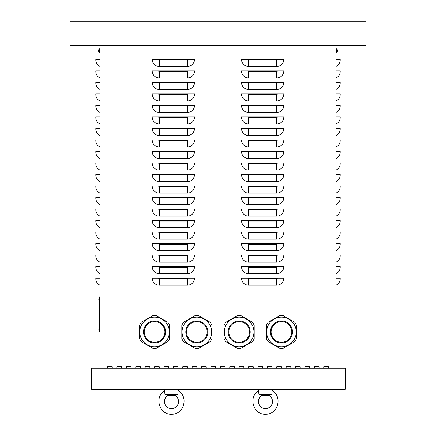 <?xml version="1.0" encoding="UTF-8"?>
<svg xmlns="http://www.w3.org/2000/svg" width="436" height="436" viewBox="0 0 436 436"><rect width="100%" height="100%" fill="white"/><g stroke="black" fill="none" stroke-linecap="round" stroke-linejoin="round"><path stroke-width="0.65" d="M314.34 368.148L314.34 366.741L319.038 366.741L319.038 368.148L319.038 366.741L314.34 366.741L314.34 368.148M295.543 368.148L295.543 366.741L300.24 366.741L300.24 368.148L300.24 366.741L295.543 366.741L295.543 368.148M276.746 368.148L276.746 366.741L281.443 366.741L281.443 368.148L281.443 366.741L276.746 366.741L276.746 368.148M257.943 368.148L257.943 366.741L262.646 366.741L262.646 368.148L262.646 366.741L257.943 366.741L257.943 368.148M239.146 368.148L239.146 366.741L243.849 366.741L243.849 368.148L243.849 366.741L239.146 366.741L239.146 368.148M220.349 368.148L220.349 366.741L225.047 366.741L225.047 368.148L225.047 366.741L220.349 366.741L220.349 368.148M201.552 368.148L201.552 366.741L206.25 366.741L206.25 368.148L206.25 366.741L201.552 366.741L201.552 368.148M182.755 368.148L182.755 366.741L187.453 366.741L187.453 368.148L187.453 366.741L182.755 366.741L182.755 368.148M163.958 368.148L163.958 366.741L168.656 366.741L168.656 368.148L168.656 366.741L163.958 366.741L163.958 368.148M145.161 368.148L145.161 366.741L149.859 366.741L149.859 368.148L149.859 366.741L145.161 366.741L145.161 368.148M126.358 368.148L126.358 366.741L131.062 366.741L131.062 368.148L131.062 366.741L126.358 366.741L126.358 368.148M107.561 368.148L107.561 366.741L112.265 366.741L112.265 368.148L112.265 366.741L107.561 366.741L107.561 368.148M116.962 368.148L116.962 366.741L121.66 366.741L121.66 368.148L121.66 366.741L116.962 366.741L116.962 368.148M135.76 368.148L135.76 366.741L140.457 366.741L140.457 368.148L140.457 366.741L135.76 366.741L135.76 368.148M154.557 368.148L154.557 366.741L159.254 366.741L159.254 368.148L159.254 366.741L154.557 366.741L154.557 368.148M173.354 368.148L173.354 366.741L178.057 366.741L178.057 368.148L178.057 366.741L173.354 366.741L173.354 368.148M192.151 368.148L192.151 366.741L196.854 366.741L196.854 368.148L196.854 366.741L192.151 366.741L192.151 368.148M210.953 368.148L210.953 366.741L215.651 366.741L215.651 368.148L215.651 366.741L210.953 366.741L210.953 368.148M229.75 368.148L229.75 366.741L234.448 366.741L234.448 368.148L234.448 366.741L229.75 366.741L229.75 368.148M248.547 368.148L248.547 366.741L253.245 366.741L253.245 368.148L253.245 366.741L248.547 366.741L248.547 368.148M267.344 368.148L267.344 366.741L272.042 366.741L272.042 368.148L272.042 366.741L267.344 366.741L267.344 368.148M286.141 368.148L286.141 366.741L290.839 366.741L290.839 368.148L290.839 366.741L286.141 366.741L286.141 368.148M304.938 368.148L304.938 366.741L309.642 366.741L309.642 368.148L309.642 366.741L304.938 366.741L304.938 368.148M323.735 368.148L323.735 366.741L328.439 366.741L328.439 368.148L328.439 366.741L323.735 366.741L323.735 368.148M152.208 278.157L194.505 278.157A7.047 7.047 0 0 1 187.453 285.204L159.254 285.204A7.047 7.047 0 0 1 152.208 278.157M152.208 266.641L194.505 266.641A7.047 7.047 0 0 1 187.453 273.688L159.254 273.688A7.047 7.047 0 0 1 152.208 266.641M152.208 255.125L194.505 255.125A7.047 7.047 0 0 1 187.453 262.178L159.254 262.178A7.047 7.047 0 0 1 152.208 255.125M152.208 243.615L194.505 243.615A7.047 7.047 0 0 1 187.453 250.662L159.254 250.662A7.047 7.047 0 0 1 152.208 243.615M152.208 232.099L194.505 232.099A7.047 7.047 0 0 1 187.453 239.151L159.254 239.151A7.047 7.047 0 0 1 152.208 232.099M152.208 220.589L194.505 220.589A7.047 7.047 0 0 1 187.453 227.636L159.254 227.636A7.047 7.047 0 0 1 152.208 220.589M152.208 209.073L194.505 209.073A7.047 7.047 0 0 1 187.453 216.12L159.254 216.12A7.047 7.047 0 0 1 152.208 209.073M152.208 197.557L194.505 197.557A7.047 7.047 0 0 1 187.453 204.609L159.254 204.609A7.047 7.047 0 0 1 152.208 197.557M152.208 186.047L194.505 186.047A7.047 7.047 0 0 1 187.453 193.094L159.254 193.094A7.047 7.047 0 0 1 152.208 186.047M152.208 174.531L194.505 174.531A7.047 7.047 0 0 1 187.453 181.583L159.254 181.583A7.047 7.047 0 0 1 152.208 174.531M152.208 163.02L194.505 163.02A7.047 7.047 0 0 1 187.453 170.067L159.254 170.067A7.047 7.047 0 0 1 152.208 163.02M152.208 151.505L194.505 151.505A7.047 7.047 0 0 1 187.453 158.551L159.254 158.551A7.047 7.047 0 0 1 152.208 151.505M152.208 139.989L194.505 139.989A7.047 7.047 0 0 1 187.453 147.041L159.254 147.041A7.047 7.047 0 0 1 152.208 139.989M152.208 128.478L194.505 128.478A7.047 7.047 0 0 1 187.453 135.525L159.254 135.525A7.047 7.047 0 0 1 152.208 128.478M152.208 116.962L194.505 116.962A7.047 7.047 0 0 1 187.453 124.015L159.254 124.015A7.047 7.047 0 0 1 152.208 116.962M152.208 105.452L194.505 105.452A7.047 7.047 0 0 1 187.453 112.499L159.254 112.499A7.047 7.047 0 0 1 152.208 105.452M152.208 93.936L194.505 93.936A7.047 7.047 0 0 1 187.453 100.989L159.254 100.989A7.047 7.047 0 0 1 152.208 93.936M152.208 82.42L194.505 82.42A7.047 7.047 0 0 1 187.453 89.473L159.254 89.473A7.047 7.047 0 0 1 152.208 82.42M152.208 70.91L194.505 70.91A7.047 7.047 0 0 1 187.453 77.957L159.254 77.957A7.047 7.047 0 0 1 152.208 70.91M152.208 59.394L194.505 59.394A7.047 7.047 0 0 1 187.453 66.446L159.254 66.446A7.047 7.047 0 0 1 152.208 59.394M241.495 278.157L283.792 278.157A7.047 7.047 0 0 1 276.746 285.204L248.547 285.204A7.047 7.047 0 0 1 241.495 278.157M241.495 266.641L283.792 266.641A7.047 7.047 0 0 1 276.746 273.688L248.547 273.688A7.047 7.047 0 0 1 241.495 266.641M241.495 255.125L283.792 255.125A7.047 7.047 0 0 1 276.746 262.178L248.547 262.178A7.047 7.047 0 0 1 241.495 255.125M241.495 243.615L283.792 243.615A7.047 7.047 0 0 1 276.746 250.662L248.547 250.662A7.047 7.047 0 0 1 241.495 243.615M241.495 232.099L283.792 232.099A7.047 7.047 0 0 1 276.746 239.151L248.547 239.151A7.047 7.047 0 0 1 241.495 232.099M241.495 220.589L283.792 220.589A7.047 7.047 0 0 1 276.746 227.636L248.547 227.636A7.047 7.047 0 0 1 241.495 220.589M241.495 209.073L283.792 209.073A7.047 7.047 0 0 1 276.746 216.12L248.547 216.12A7.047 7.047 0 0 1 241.495 209.073M241.495 197.557L283.792 197.557A7.047 7.047 0 0 1 276.746 204.609L248.547 204.609A7.047 7.047 0 0 1 241.495 197.557M241.495 186.047L283.792 186.047A7.047 7.047 0 0 1 276.746 193.094L248.547 193.094A7.047 7.047 0 0 1 241.495 186.047M241.495 174.531L283.792 174.531A7.047 7.047 0 0 1 276.746 181.583L248.547 181.583A7.047 7.047 0 0 1 241.495 174.531M241.495 163.02L283.792 163.02A7.047 7.047 0 0 1 276.746 170.067L248.547 170.067A7.047 7.047 0 0 1 241.495 163.02M241.495 151.505L283.792 151.505A7.047 7.047 0 0 1 276.746 158.551L248.547 158.551A7.047 7.047 0 0 1 241.495 151.505M241.495 139.989L283.792 139.989A7.047 7.047 0 0 1 276.746 147.041L248.547 147.041A7.047 7.047 0 0 1 241.495 139.989M241.495 128.478L283.792 128.478A7.047 7.047 0 0 1 276.746 135.525L248.547 135.525A7.047 7.047 0 0 1 241.495 128.478M241.495 116.962L283.792 116.962A7.047 7.047 0 0 1 276.746 124.015L248.547 124.015A7.047 7.047 0 0 1 241.495 116.962M241.495 105.452L283.792 105.452A7.047 7.047 0 0 1 276.746 112.499L248.547 112.499A7.047 7.047 0 0 1 241.495 105.452M241.495 93.936L283.792 93.936A7.047 7.047 0 0 1 276.746 100.989L248.547 100.989A7.047 7.047 0 0 1 241.495 93.936M241.495 82.42L283.792 82.42A7.047 7.047 0 0 1 276.746 89.473L248.547 89.473A7.047 7.047 0 0 1 241.495 82.42M241.495 70.91L283.792 70.91A7.047 7.047 0 0 1 276.746 77.957L248.547 77.957A7.047 7.047 0 0 1 241.495 70.91M248.547 66.446A7.047 7.047 0 0 1 241.495 59.394L283.792 59.394A7.047 7.047 0 0 1 276.746 66.446L248.547 66.446L248.547 59.983A0.589 0.589 0 0 1 247.959 59.394M335.954 368.148L335.954 45.295L366.033 45.295L366.033 21.8L69.967 21.8L69.967 45.295L335.954 45.295M100.046 368.148L100.046 45.295M335.954 285.204A7.047 7.047 0 0 0 340.184 278.746L340.184 278.157L335.954 278.157M335.954 273.688A7.047 7.047 0 0 0 340.184 267.23L340.184 266.641L335.954 266.641M335.954 262.178A7.047 7.047 0 0 0 340.184 255.714L340.184 255.125L335.954 255.125M335.954 250.662A7.047 7.047 0 0 0 340.184 244.204L340.184 243.615L335.954 243.615M335.954 239.151A7.047 7.047 0 0 0 340.184 232.688L340.184 232.099L335.954 232.099M335.954 227.636A7.047 7.047 0 0 0 340.184 221.177L340.184 220.589L335.954 220.589M335.954 216.12A7.047 7.047 0 0 0 340.184 209.662L340.184 209.073L335.954 209.073M335.954 204.609A7.047 7.047 0 0 0 340.184 198.146L340.184 197.557L335.954 197.557M335.954 193.094A7.047 7.047 0 0 0 340.184 186.635L340.184 186.047L335.954 186.047M335.954 181.583A7.047 7.047 0 0 0 340.184 175.119L340.184 174.531L335.954 174.531M335.954 170.067A7.047 7.047 0 0 0 340.184 163.609L340.184 163.02L335.954 163.02M335.954 158.551A7.047 7.047 0 0 0 340.184 152.093L340.184 151.505L335.954 151.505M335.954 147.041A7.047 7.047 0 0 0 340.184 140.577L340.184 139.989L335.954 139.989M335.954 135.525A7.047 7.047 0 0 0 340.184 129.067L340.184 128.478L335.954 128.478M335.954 124.015A7.047 7.047 0 0 0 340.184 117.551L340.184 116.962L335.954 116.962M335.954 112.499A7.047 7.047 0 0 0 340.184 106.041L340.184 105.452L335.954 105.452M335.954 100.989A7.047 7.047 0 0 0 340.184 94.525L340.184 93.936L335.954 93.936M335.954 89.473A7.047 7.047 0 0 0 340.184 83.009L340.184 82.42L335.954 82.42M335.954 77.957A7.047 7.047 0 0 0 340.184 71.499L340.184 70.91L335.954 70.91M335.954 66.446A7.047 7.047 0 0 0 340.184 59.983L340.184 59.394L335.954 59.394M100.046 285.204A7.047 7.047 0 0 1 95.816 278.746L95.816 278.157L100.046 278.157M100.046 273.688A7.047 7.047 0 0 1 95.816 267.23L95.816 266.641L100.046 266.641M100.046 262.178A7.047 7.047 0 0 1 95.816 255.714L95.816 255.125L100.046 255.125M100.046 250.662A7.047 7.047 0 0 1 95.816 244.204L95.816 243.615L100.046 243.615M100.046 239.151A7.047 7.047 0 0 1 95.816 232.688L95.816 232.099L100.046 232.099M100.046 227.636A7.047 7.047 0 0 1 95.816 221.177L95.816 220.589L100.046 220.589M100.046 216.12A7.047 7.047 0 0 1 95.816 209.662L95.816 209.073L100.046 209.073M100.046 204.609A7.047 7.047 0 0 1 95.816 198.146L95.816 197.557L100.046 197.557M100.046 193.094A7.047 7.047 0 0 1 95.816 186.635L95.816 186.047L100.046 186.047M100.046 181.583A7.047 7.047 0 0 1 95.816 175.119L95.816 174.531L100.046 174.531M100.046 170.067A7.047 7.047 0 0 1 95.816 163.609L95.816 163.02L100.046 163.02M100.046 158.551A7.047 7.047 0 0 1 95.816 152.093L95.816 151.505L100.046 151.505M100.046 147.041A7.047 7.047 0 0 1 95.816 140.577L95.816 139.989L100.046 139.989M100.046 135.525A7.047 7.047 0 0 1 95.816 129.067L95.816 128.478L100.046 128.478M100.046 124.015A7.047 7.047 0 0 1 95.816 117.551L95.816 116.962L100.046 116.962M100.046 112.499A7.047 7.047 0 0 1 95.816 106.041L95.816 105.452L100.046 105.452M100.046 100.989A7.047 7.047 0 0 1 95.816 94.525L95.816 93.936L100.046 93.936M100.046 89.473A7.047 7.047 0 0 1 95.816 83.009L95.816 82.42L100.046 82.42M100.046 77.957A7.047 7.047 0 0 1 95.816 71.499L95.816 70.91L100.046 70.91M100.046 66.446A7.047 7.047 0 0 1 95.816 59.983L95.816 59.394L100.046 59.394M100.046 296.954L99.572 296.954L99.572 331.731L100.046 331.731M345.356 389.299L345.356 368.148L91.587 368.148L91.587 389.299L345.356 389.299M205.808 337.132A10.339 10.339 0 0 1 187.9 337.132A10.339 10.339 0 0 0 202.021 340.919A10.339 10.339 0 0 0 205.808 326.793A10.339 10.339 0 0 0 191.682 323.011A10.339 10.339 0 0 0 187.9 337.132M145.602 326.793A10.339 10.339 0 0 1 159.729 323.011A10.339 10.339 0 0 1 163.511 337.132M230.192 326.793A10.339 10.339 0 0 1 244.318 323.011A10.339 10.339 0 0 1 248.1 337.132A10.339 10.339 0 0 1 233.979 340.919A10.339 10.339 0 0 1 230.192 326.793M163.511 326.793A10.339 10.339 0 0 0 149.39 323.011A10.339 10.339 0 0 0 145.602 337.132A10.339 10.339 0 0 0 159.729 340.919A10.339 10.339 0 0 0 163.511 326.793M167.849 322.269L156.306 315.61A16.448 16.448 0 0 0 152.807 315.61L141.269 322.269A16.448 16.448 0 0 0 139.52 325.3L139.52 338.625A16.448 16.448 0 0 0 141.269 341.655L152.807 348.32A16.448 16.448 0 0 0 156.306 348.32L167.849 341.655A16.448 16.448 0 0 0 169.593 338.625L169.593 325.3A16.448 16.448 0 0 0 167.849 322.269M167.375 324.564A14.802 14.802 0 0 1 161.958 344.783A14.802 14.802 0 0 1 141.738 339.366A14.802 14.802 0 0 1 147.155 319.147A14.802 14.802 0 0 1 167.375 324.564A14.802 14.802 0 0 1 161.958 344.783A14.802 14.802 0 0 1 141.738 339.366A14.802 14.802 0 0 1 147.155 319.147A14.802 14.802 0 0 1 167.375 324.564A14.802 14.802 0 0 0 147.155 319.147M210.141 322.269L198.603 315.61A16.448 16.448 0 0 0 195.105 315.61L183.561 322.269A16.448 16.448 0 0 0 181.812 325.3L181.812 338.625A16.448 16.448 0 0 0 183.561 341.655L195.105 348.32A16.448 16.448 0 0 0 198.603 348.32L210.141 341.655A16.448 16.448 0 0 0 211.891 338.625L211.891 325.3A16.448 16.448 0 0 0 210.141 322.269M209.672 324.564A14.802 14.802 0 0 1 204.255 344.783A14.802 14.802 0 0 1 184.03 339.366A14.802 14.802 0 0 1 189.453 319.147A14.802 14.802 0 0 1 209.672 324.564A14.802 14.802 0 0 1 204.255 344.783A14.802 14.802 0 0 1 184.03 339.366A14.802 14.802 0 0 1 189.453 319.147A14.802 14.802 0 0 1 209.672 324.564A14.802 14.802 0 0 0 189.453 319.147M248.1 326.793A10.339 10.339 0 0 0 233.979 323.011A10.339 10.339 0 0 0 230.192 337.132A10.339 10.339 0 0 0 244.318 340.919A10.339 10.339 0 0 0 248.1 326.793M252.439 322.269L240.895 315.61A16.448 16.448 0 0 0 237.397 315.61L225.859 322.269A16.448 16.448 0 0 0 224.109 325.3L224.109 338.625A16.448 16.448 0 0 0 225.859 341.655L237.397 348.32A16.448 16.448 0 0 0 240.895 348.32L252.439 341.655A16.448 16.448 0 0 0 254.188 338.625L254.188 325.3A16.448 16.448 0 0 0 252.439 322.269M251.97 324.564A14.802 14.802 0 0 1 246.547 344.783A14.802 14.802 0 0 1 226.328 339.366A14.802 14.802 0 0 1 231.745 319.147A14.802 14.802 0 0 1 251.97 324.564A14.802 14.802 0 0 1 246.547 344.783A14.802 14.802 0 0 1 226.328 339.366A14.802 14.802 0 0 1 231.745 319.147A14.802 14.802 0 0 1 251.97 324.564A14.802 14.802 0 0 0 231.745 319.147M290.398 326.793A10.339 10.339 0 0 0 276.271 323.011A10.339 10.339 0 0 0 272.489 337.132A10.339 10.339 0 0 0 286.61 340.919A10.339 10.339 0 0 0 290.398 326.793M294.731 322.269L283.193 315.61A16.448 16.448 0 0 0 279.694 315.61L268.151 322.269A16.448 16.448 0 0 0 266.407 325.3L266.407 338.625A16.448 16.448 0 0 0 268.151 341.655L279.694 348.32A16.448 16.448 0 0 0 283.193 348.32L294.731 341.655A16.448 16.448 0 0 0 296.48 338.625L296.48 325.3A16.448 16.448 0 0 0 294.731 322.269M294.262 324.564A14.802 14.802 0 0 1 288.845 344.783A14.802 14.802 0 0 1 268.625 339.366A14.802 14.802 0 0 1 274.042 319.147A14.802 14.802 0 0 1 294.262 324.564A14.802 14.802 0 0 1 288.845 344.783A14.802 14.802 0 0 1 268.625 339.366A14.802 14.802 0 0 1 274.042 319.147A14.802 14.802 0 0 1 294.262 324.564A14.802 14.802 0 0 0 274.042 319.147M258.417 389.299L258.417 390.967C247.844 397.201 253.561 415.208 265.797 414.2C277.727 414.554 282.795 397.033 272.511 390.967C282.795 397.033 277.727 414.554 265.797 414.2C253.561 415.208 247.844 397.201 258.417 390.967L258.995 394.466L271.933 394.466C272.516 389.926 272.516 389.926 271.933 394.466L268.734 395.272L262.194 395.272L258.995 394.466L262.194 395.272A7.047 7.047 0 0 0 260.003 405.971A7.047 7.047 0 0 0 270.925 405.971A7.047 7.047 0 0 0 268.734 395.272L271.901 394.471M271.274 394.602L270.93 394.678M269.993 394.902L269.601 395.005M174.743 395.272L168.209 395.272L165.01 394.466L168.209 395.272A7.047 7.047 0 0 0 166.012 405.971A7.047 7.047 0 0 0 176.94 405.971A7.047 7.047 0 0 0 174.743 395.272L177.943 394.466C178.526 389.926 178.526 389.926 177.943 394.466L165.01 394.466L164.427 390.967L165.01 394.466M177.289 394.602L176.94 394.678M176.008 394.902L175.61 395.005M178.526 389.299L178.526 390.967C188.804 397.033 183.736 414.554 171.806 414.2C159.576 415.208 153.854 397.201 164.427 390.967L164.427 389.299M335.954 52.582L336.984 52.189M337.197 50.876L337.197 50.527M337.235 50.522L337.235 50.881L337.393 50.391A3.052 3.041 77.6 0 0 337.241 49.709A3.052 3.041 77.6 0 1 337.393 50.391L337.241 50.532M336.984 52.266L336.478 52.565L336.984 52.266L336.984 49.137L336.478 48.837L336.478 52.565L336.984 52.266A3.052 3.052 0 0 0 337.235 51.726L337.241 51.699A3.052 3.041 102.4 0 0 337.393 51.012A3.052 3.041 102.4 0 1 337.235 51.71L337.197 51.628M98.803 50.527L98.607 50.391A3.052 3.041 -77.6 0 1 98.765 49.693A3.052 3.041 -77.6 0 0 98.607 50.391L98.803 50.876M98.765 50.881L98.765 50.522L98.607 50.881M99.016 50.701L99.016 52.266L99.522 52.565L99.522 48.837L99.016 49.137L99.016 50.701M100.046 52.582L99.016 52.266A3.052 3.052 0 0 1 98.765 51.726L98.765 51.726A3.052 3.041 -102.4 0 1 98.607 51.012A3.052 3.041 -102.4 0 0 98.759 51.693L98.803 51.628M187.453 285.204L187.453 278.746L159.254 278.746A0.589 0.589 0 0 1 158.666 278.157M159.254 278.746L159.254 285.204M187.453 278.746A0.589 0.589 0 0 0 188.041 278.157M187.453 273.688L187.453 267.23L159.254 267.23A0.589 0.589 0 0 1 158.666 266.641M159.254 267.23L159.254 273.688M187.453 267.23A0.589 0.589 0 0 0 188.041 266.641M187.453 262.178L187.453 255.714L159.254 255.714A0.589 0.589 0 0 1 158.666 255.125M159.254 255.714L159.254 262.178M187.453 255.714A0.589 0.589 0 0 0 188.041 255.125M187.453 250.662L187.453 244.204L159.254 244.204A0.589 0.589 0 0 1 158.666 243.615M159.254 244.204L159.254 250.662M187.453 244.204A0.589 0.589 0 0 0 188.041 243.615M187.453 239.151L187.453 232.688L159.254 232.688A0.589 0.589 0 0 1 158.666 232.099M159.254 232.688L159.254 239.151M187.453 232.688A0.589 0.589 0 0 0 188.041 232.099M187.453 227.636L187.453 221.177L159.254 221.177A0.589 0.589 0 0 1 158.666 220.589M159.254 221.177L159.254 227.636M187.453 221.177A0.589 0.589 0 0 0 188.041 220.589M187.453 216.12L187.453 209.662L159.254 209.662A0.589 0.589 0 0 1 158.666 209.073M159.254 209.662L159.254 216.12M187.453 209.662A0.589 0.589 0 0 0 188.041 209.073M187.453 204.609L187.453 198.146L159.254 198.146A0.589 0.589 0 0 1 158.666 197.557M159.254 198.146L159.254 204.609M187.453 198.146A0.589 0.589 0 0 0 188.041 197.557M187.453 193.094L187.453 186.635L159.254 186.635A0.589 0.589 0 0 1 158.666 186.047M159.254 186.635L159.254 193.094M187.453 186.635A0.589 0.589 0 0 0 188.041 186.047M187.453 181.583L187.453 175.119L159.254 175.119A0.589 0.589 0 0 1 158.666 174.531M159.254 175.119L159.254 181.583M187.453 175.119A0.589 0.589 0 0 0 188.041 174.531M187.453 170.067L187.453 163.609L159.254 163.609A0.589 0.589 0 0 1 158.666 163.02M159.254 163.609L159.254 170.067M187.453 163.609A0.589 0.589 0 0 0 188.041 163.02M187.453 158.551L187.453 152.093L159.254 152.093A0.589 0.589 0 0 1 158.666 151.505M159.254 152.093L159.254 158.551M187.453 152.093A0.589 0.589 0 0 0 188.041 151.505M187.453 147.041L187.453 140.577L159.254 140.577A0.589 0.589 0 0 1 158.666 139.989M159.254 140.577L159.254 147.041M187.453 140.577A0.589 0.589 0 0 0 188.041 139.989M187.453 135.525L187.453 129.067L159.254 129.067A0.589 0.589 0 0 1 158.666 128.478M159.254 129.067L159.254 135.525M187.453 129.067A0.589 0.589 0 0 0 188.041 128.478M187.453 124.015L187.453 117.551L159.254 117.551A0.589 0.589 0 0 1 158.666 116.962M159.254 117.551L159.254 124.015M187.453 117.551A0.589 0.589 0 0 0 188.041 116.962M187.453 112.499L187.453 106.041L159.254 106.041A0.589 0.589 0 0 1 158.666 105.452M159.254 106.041L159.254 112.499M187.453 106.041A0.589 0.589 0 0 0 188.041 105.452M187.453 100.989L187.453 94.525L159.254 94.525A0.589 0.589 0 0 1 158.666 93.936M159.254 94.525L159.254 100.989M187.453 94.525A0.589 0.589 0 0 0 188.041 93.936M187.453 89.473L187.453 83.009L159.254 83.009A0.589 0.589 0 0 1 158.666 82.42M159.254 83.009L159.254 89.473M187.453 83.009A0.589 0.589 0 0 0 188.041 82.42M187.453 77.957L187.453 71.499L159.254 71.499A0.589 0.589 0 0 1 158.666 70.91M159.254 71.499L159.254 77.957M187.453 71.499A0.589 0.589 0 0 0 188.041 70.91M187.453 66.446L187.453 59.983L159.254 59.983A0.589 0.589 0 0 1 158.666 59.394M159.254 59.983L159.254 66.446M187.453 59.983A0.589 0.589 0 0 0 188.041 59.394M276.746 285.204L276.746 278.746L248.547 278.746A0.589 0.589 0 0 1 247.959 278.157M248.547 278.746L248.547 285.204M276.746 278.746A0.589 0.589 0 0 0 277.334 278.157M276.746 273.688L276.746 267.23L248.547 267.23A0.589 0.589 0 0 1 247.959 266.641M248.547 267.23L248.547 273.688M276.746 267.23A0.589 0.589 0 0 0 277.334 266.641M276.746 262.178L276.746 255.714L248.547 255.714A0.589 0.589 0 0 1 247.959 255.125M248.547 255.714L248.547 262.178M276.746 255.714A0.589 0.589 0 0 0 277.334 255.125M276.746 250.662L276.746 244.204L248.547 244.204A0.589 0.589 0 0 1 247.959 243.615M248.547 244.204L248.547 250.662M276.746 244.204A0.589 0.589 0 0 0 277.334 243.615M276.746 239.151L276.746 232.688L248.547 232.688A0.589 0.589 0 0 1 247.959 232.099M248.547 232.688L248.547 239.151M276.746 232.688A0.589 0.589 0 0 0 277.334 232.099M276.746 227.636L276.746 221.177L248.547 221.177A0.589 0.589 0 0 1 247.959 220.589M248.547 221.177L248.547 227.636M276.746 221.177A0.589 0.589 0 0 0 277.334 220.589M276.746 216.12L276.746 209.662L248.547 209.662A0.589 0.589 0 0 1 247.959 209.073M248.547 209.662L248.547 216.12M276.746 209.662A0.589 0.589 0 0 0 277.334 209.073M276.746 204.609L276.746 198.146L248.547 198.146A0.589 0.589 0 0 1 247.959 197.557M248.547 198.146L248.547 204.609M276.746 198.146A0.589 0.589 0 0 0 277.334 197.557M276.746 193.094L276.746 186.635L248.547 186.635A0.589 0.589 0 0 1 247.959 186.047M248.547 186.635L248.547 193.094M276.746 186.635A0.589 0.589 0 0 0 277.334 186.047M276.746 181.583L276.746 175.119L248.547 175.119A0.589 0.589 0 0 1 247.959 174.531M248.547 175.119L248.547 181.583M276.746 175.119A0.589 0.589 0 0 0 277.334 174.531M276.746 170.067L276.746 163.609L248.547 163.609A0.589 0.589 0 0 1 247.959 163.02M248.547 163.609L248.547 170.067M276.746 163.609A0.589 0.589 0 0 0 277.334 163.02M276.746 158.551L276.746 152.093L248.547 152.093A0.589 0.589 0 0 1 247.959 151.505M248.547 152.093L248.547 158.551M276.746 152.093A0.589 0.589 0 0 0 277.334 151.505M276.746 147.041L276.746 140.577L248.547 140.577A0.589 0.589 0 0 1 247.959 139.989M248.547 140.577L248.547 147.041M276.746 140.577A0.589 0.589 0 0 0 277.334 139.989M276.746 135.525L276.746 129.067L248.547 129.067A0.589 0.589 0 0 1 247.959 128.478M248.547 129.067L248.547 135.525M276.746 129.067A0.589 0.589 0 0 0 277.334 128.478M276.746 124.015L276.746 117.551L248.547 117.551A0.589 0.589 0 0 1 247.959 116.962M248.547 117.551L248.547 124.015M276.746 117.551A0.589 0.589 0 0 0 277.334 116.962M276.746 112.499L276.746 106.041L248.547 106.041A0.589 0.589 0 0 1 247.959 105.452M248.547 106.041L248.547 112.499M276.746 106.041A0.589 0.589 0 0 0 277.334 105.452M276.746 100.989L276.746 94.525L248.547 94.525A0.589 0.589 0 0 1 247.959 93.936M248.547 94.525L248.547 100.989M276.746 94.525A0.589 0.589 0 0 0 277.334 93.936M276.746 89.473L276.746 83.009L248.547 83.009A0.589 0.589 0 0 1 247.959 82.42M248.547 83.009L248.547 89.473M276.746 83.009A0.589 0.589 0 0 0 277.334 82.42M276.746 77.957L276.746 71.499L248.547 71.499A0.589 0.589 0 0 1 247.959 70.91M248.547 71.499L248.547 77.957M276.746 71.499A0.589 0.589 0 0 0 277.334 70.91M276.746 66.446L276.746 59.983A0.589 0.589 0 0 0 277.334 59.394M276.746 59.983L248.547 59.983M100.046 297.892L99.572 297.892M100.046 330.788L99.572 330.788M164.121 326.444A11.042 11.042 0 0 1 160.077 341.53A11.042 11.042 0 0 1 144.992 337.486A11.042 11.042 0 0 1 149.036 322.4A11.042 11.042 0 0 1 164.121 326.444M206.419 326.444A11.042 11.042 0 0 1 202.375 341.53A11.042 11.042 0 0 1 187.289 337.486A11.042 11.042 0 0 1 191.333 322.4A11.042 11.042 0 0 1 206.419 326.444M248.711 326.444A11.042 11.042 0 0 1 244.667 341.53A11.042 11.042 0 0 1 229.581 337.486A11.042 11.042 0 0 1 233.625 322.4A11.042 11.042 0 0 1 248.711 326.444M291.008 326.444A11.042 11.042 0 0 1 286.964 341.53A11.042 11.042 0 0 1 271.879 337.486A11.042 11.042 0 0 1 275.923 322.4A11.042 11.042 0 0 1 291.008 326.444M100.046 48.821L99.016 49.137A3.052 3.052 0 0 0 98.765 49.677L98.803 49.775M272.516 389.299L272.516 390.967M178.526 390.967C188.804 397.033 183.736 414.554 171.806 414.2C159.576 415.208 153.854 397.201 164.427 390.967M99.572 297.973A1.978 1.978 0 0 0 99.572 301.102M99.572 327.583A1.978 1.978 0 0 0 99.572 330.706M335.954 48.821L336.984 49.137A3.052 3.052 0 0 1 337.235 49.677M99.016 49.137L99.522 48.837L99.016 49.137M99.522 52.565L99.016 52.266L99.522 52.565"/></g></svg>
